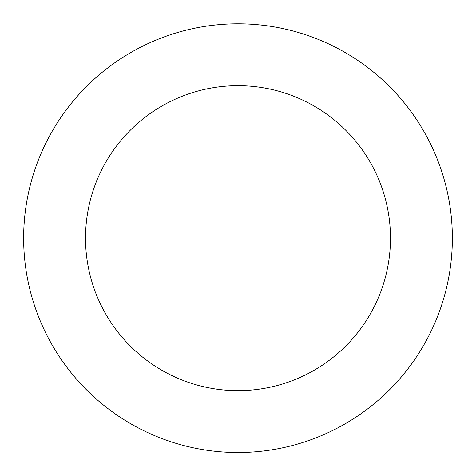 <?xml version="1.0" encoding="UTF-8"?>
<svg xmlns="http://www.w3.org/2000/svg" width="476" height="476" viewBox="0 0 476 476"><rect width="100%" height="100%" fill="white"/><g stroke="black" fill="none" stroke-linecap="round" stroke-linejoin="round"><path stroke-width="0.71" d="M226.094 24.133A214.367 214.367 0 0 0 58.596 355.495A214.367 214.367 0 0 0 429.31 334.872A214.367 214.367 0 0 0 226.094 24.133M229.533 85.918A152.481 152.481 0 0 0 110.384 321.621A152.481 152.481 0 0 0 374.082 306.955A152.481 152.481 0 0 0 229.533 85.918"/></g></svg>
